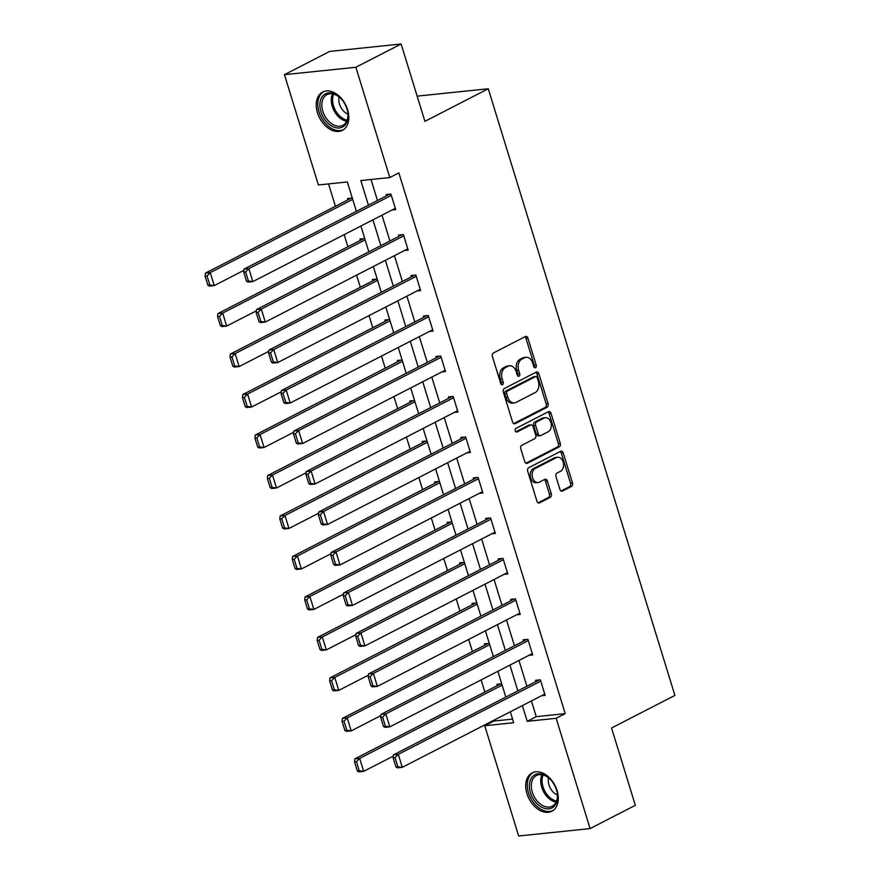 <?xml version="1.0" encoding="UTF-8"?>
<svg xmlns="http://www.w3.org/2000/svg" width="880" height="880" viewBox="0 0 880 880"><rect width="100%" height="100%" fill="white"/><g stroke="black" fill="none" stroke-linecap="round" stroke-linejoin="round"><path stroke-width="1.32" d="M535.557 367.664A1.903 1.353 84.1 0 0 536.25 365.244L527.923 338.184A2.717 1.936 84.1 0 0 525.866 336.402A2.717 1.936 84.1 0 0 525.36 336.556L493.383 352.99A2.717 1.936 84.1 0 0 492.393 356.455L500.72 383.515A1.903 1.353 84.1 0 0 502.161 384.769A1.903 1.353 84.1 0 0 502.513 384.659A1.903 1.353 84.1 0 0 503.206 382.239L502.128 378.73A8.679 6.182 84.1 0 1 505.307 367.664L507.969 366.289A8.679 6.182 84.1 0 1 509.586 365.805A8.679 6.182 84.1 0 1 516.164 371.514L517.242 375.023A1.903 1.353 84.1 0 0 518.683 376.266A1.903 1.353 84.1 0 0 519.035 376.167A1.903 1.353 84.1 0 0 519.728 373.736L518.65 370.238A8.679 6.182 84.1 0 1 521.829 359.161L524.491 357.797A8.679 6.182 84.1 0 1 526.108 357.313A8.679 6.182 84.1 0 1 532.686 363.022L533.764 366.52A1.903 1.353 84.1 0 0 535.205 367.774A1.903 1.353 84.1 0 0 535.557 367.664M534.182 367.301A1.903 1.353 84.1 0 0 534.314 365.442L525.998 338.382A2.717 1.936 84.1 0 0 524.854 336.809M501.138 384.296A1.903 1.353 84.1 0 0 501.27 382.437L500.192 378.939L502.128 378.73M517.66 375.793A1.903 1.353 84.1 0 0 517.792 373.945L516.725 370.436L518.65 370.238M526.944 793.639A21.56 14.586 62.8 0 1 532.147 772.893A21.56 14.586 62.8 0 1 557.062 790.504A21.56 14.586 62.8 0 1 551.859 811.239A21.56 14.586 62.8 0 1 526.944 793.639M317.482 112.761A21.56 14.586 62.8 0 1 322.685 92.026A21.56 14.586 62.8 0 1 347.589 109.626A21.56 14.586 62.8 0 1 342.397 130.361A21.56 14.586 62.8 0 1 317.482 112.761M559.944 489.423A2.717 1.936 84.1 0 0 562.001 491.205A2.717 1.936 84.1 0 0 562.507 491.051L571.472 486.442A2.717 1.936 84.1 0 0 572.473 482.977L563.222 452.925A2.717 1.936 84.1 0 0 561.165 451.143A2.717 1.936 84.1 0 0 560.659 451.297L528.682 467.731A2.717 1.936 84.1 0 0 527.692 471.196L536.943 501.248A2.717 1.936 84.1 0 0 539 503.03A2.717 1.936 84.1 0 0 539.495 502.887L550.33 497.31A2.717 1.936 84.1 0 0 551.331 493.845L547.371 480.986A2.717 1.936 84.1 0 0 545.314 479.204A2.717 1.936 84.1 0 0 544.808 479.358L539.44 482.119A7.26 5.17 84.1 0 1 538.087 482.526A7.26 5.17 84.1 0 1 532.345 476.806A7.26 5.17 84.1 0 1 535.249 468.49L556.292 457.666A7.26 5.17 84.1 0 1 557.645 457.259A7.26 5.17 84.1 0 1 563.387 462.979A7.26 5.17 84.1 0 1 560.494 471.295L556.985 473.099A2.717 1.936 84.1 0 0 555.984 476.553L559.944 489.423M356.378 211.354L347.336 181.951L318.384 184.965L284.449 74.679L329.703 51.414L401.126 44L424.908 121.33L488.257 88.759L674.894 695.42L611.545 727.991L635.338 805.321L590.084 828.586L518.661 836L484.737 725.725L513.689 722.711L510.334 711.777M401.126 44L355.872 67.265L389.796 177.54L360.844 180.554L368.412 205.161M531.421 700.942L536.25 716.661L565.213 713.647L398.849 172.887L389.796 177.54M565.213 713.647L556.16 718.3L590.084 828.586M547.107 407.231A2.717 1.936 84.1 0 0 548.097 403.766L538.857 373.714A2.717 1.936 84.1 0 0 536.8 371.932A2.717 1.936 84.1 0 0 536.294 372.086L504.317 388.52A2.717 1.936 84.1 0 0 503.327 391.985L512.567 422.037A2.717 1.936 84.1 0 0 514.624 423.819A2.717 1.936 84.1 0 0 515.13 423.676L547.107 407.231L545.182 407.429A2.717 1.936 84.1 0 0 546.172 403.964L536.921 373.912A2.717 1.936 84.1 0 0 535.788 372.339M551.034 413.325L560.285 443.377A2.717 1.936 84.1 0 1 559.295 446.831L527.318 463.276A2.717 1.936 84.1 0 1 526.812 463.43A2.717 1.936 84.1 0 1 524.755 461.648L520.795 448.778A2.717 1.936 84.1 0 1 521.785 445.324L534.754 438.647A2.717 1.936 84.1 0 0 535.755 435.193L533.126 426.657A2.717 1.936 84.1 0 0 531.069 424.875A2.717 1.936 84.1 0 0 530.563 425.029L517.066 431.97A1.903 1.353 84.1 0 1 516.714 432.069A1.903 1.353 84.1 0 1 515.207 430.584A1.903 1.353 84.1 0 1 515.966 428.406L548.482 411.686A2.717 1.936 84.1 0 1 548.977 411.532A2.717 1.936 84.1 0 1 551.034 413.325L549.109 413.523L558.36 443.575L560.285 443.377M488.257 88.759L417.164 96.14M371.008 179.498L377.465 200.508M381.986 215.193L389.917 240.988M394.438 255.673L402.369 281.468M406.89 296.153L414.821 321.948M419.342 336.622L427.284 362.428M431.794 377.102L439.736 402.897M444.246 417.582L452.188 443.377M456.698 458.062L464.64 483.857M469.15 498.542L477.092 524.337M481.613 539.022L489.544 564.817M494.065 579.502L501.996 605.297M506.517 619.982L514.448 645.777M518.969 660.462L526.9 686.257M392.051 210.012L395.714 209.638L390.918 194.062L386.1 194.568L386.496 195.866M404.503 250.492L408.166 250.118L403.381 234.542L398.552 235.048L398.948 236.346M416.955 290.972L420.618 290.587L415.833 275.022L411.004 275.528L411.4 276.826M429.407 331.452L433.07 331.067L428.285 315.502L423.456 316.008L423.852 317.306M441.859 371.932L445.522 371.547L440.737 355.982L435.908 356.488L436.304 357.775M454.311 412.412L457.974 412.027L453.189 396.462L448.36 396.957L448.756 398.255M466.763 452.892L470.426 452.507L465.641 436.942L460.812 437.437L461.219 438.735M479.226 493.372L482.889 492.987L478.093 477.422L473.264 477.917L473.671 479.215M491.678 533.852L495.341 533.467L490.545 517.902L485.716 518.397L486.123 519.695M504.13 574.321L507.793 573.947L502.997 558.371L498.179 558.877L498.575 560.175M516.582 614.801L520.245 614.427L515.449 598.851L510.631 599.357L511.027 600.655M529.034 655.281L532.697 654.907L527.901 639.331L523.083 639.837L523.479 641.135M541.486 695.761L545.149 695.387L540.364 679.811L535.535 680.317L535.931 681.615M328.537 183.909L335.423 206.283M344.146 234.641L347.875 246.763M356.598 275.121L360.327 287.243M369.05 315.601L372.779 327.723M381.502 356.081L385.231 368.203M393.954 396.561L397.683 408.683M406.406 437.041L410.135 449.163M418.858 477.521L422.587 489.643M431.321 518.001L435.05 530.112M443.773 558.481L447.502 570.592M456.225 598.961L459.954 611.072M468.677 639.43L472.406 651.552M481.129 679.91L484.858 692.032M493.581 720.39L493.79 721.072L512.589 719.114M352.297 198.077L347.49 198.572L347.886 199.87M364.749 238.557L359.942 239.052L360.338 240.35M377.201 279.037L372.394 279.532L372.801 280.83M389.653 319.517L384.846 320.012L385.253 321.31M402.105 359.997L397.298 360.492L397.705 361.79M414.557 400.477L409.761 400.972L410.157 402.27M427.009 440.957L422.213 441.452L422.609 442.75M439.461 481.426L434.665 481.932L435.061 483.23M451.913 521.906L447.117 522.412L447.513 523.71M464.376 562.386L459.569 562.892L459.965 564.19M476.828 602.866L472.021 603.372L472.417 604.659M489.28 643.346L484.473 643.841L484.869 645.139M501.732 683.826L496.925 684.321L497.321 685.619M284.449 74.679L355.872 67.265M493.79 721.072L484.737 725.725M505.813 697.103L497.882 671.308M493.361 656.623L485.43 630.828M480.909 616.143L472.967 590.348M468.457 575.663L460.515 549.868M456.005 535.183L448.063 509.388M443.553 494.703L435.611 468.908M431.09 454.223L423.159 428.428M418.638 413.743L410.707 387.948M406.186 373.263L398.255 347.468M393.734 332.783L385.803 306.988M381.282 292.303L373.351 266.508M368.83 251.834L360.899 226.028M522.368 705.595L527.208 721.314L556.16 718.3M372.933 219.846L380.875 245.641M385.385 260.326L393.327 286.121M397.837 300.806L405.779 326.601M410.289 341.275L418.231 367.081M422.741 381.755L430.683 407.55M435.204 422.235L443.135 448.03M447.656 462.715L455.587 488.51M460.108 503.195L468.039 528.99M472.56 543.675L480.491 569.47M485.012 584.155L492.943 609.95M497.464 624.635L505.395 650.43M509.916 665.115L517.858 690.91M536.25 716.661L527.208 721.314M526.108 357.313L524.172 357.511A8.679 6.182 84.1 0 0 522.566 357.995L524.491 357.797M516.725 370.436A8.679 6.182 84.1 0 1 519.893 359.37L522.566 357.995M509.586 365.805L507.65 366.003A8.679 6.182 84.1 0 0 506.044 366.487L507.969 366.289M500.192 378.939A8.679 6.182 84.1 0 1 503.371 367.862L506.044 366.487M513.711 423.61L545.182 407.429M537.229 377.795A1.903 1.353 84.1 0 0 535.788 376.541A1.903 1.353 84.1 0 0 535.436 376.651L507.364 391.083A1.903 1.353 84.1 0 0 506.671 393.503L507.804 397.199A8.679 6.182 84.1 0 0 514.393 402.908A8.679 6.182 84.1 0 0 515.999 402.424L535.183 392.557A8.679 6.182 84.1 0 0 538.362 381.491L537.229 377.795M534.226 376.772A1.903 1.353 84.1 0 0 533.863 376.75A1.903 1.353 84.1 0 0 533.511 376.849L535.436 376.651M514.393 402.908L512.457 403.117A8.679 6.182 84.1 0 1 505.879 397.397L504.746 393.712A1.903 1.353 84.1 0 1 505.439 391.281L533.511 376.849M525.888 463.221L557.359 447.04A2.717 1.936 84.1 0 0 558.36 443.575M531.069 424.875L529.144 425.073A2.717 1.936 84.1 0 0 528.638 425.227L515.878 431.783M548.218 431.728A7.26 5.17 84.1 0 0 551.111 423.423A7.26 5.17 84.1 0 0 545.369 417.703A7.26 5.17 84.1 0 0 544.027 418.11L536.602 421.916A2.717 1.936 84.1 0 0 535.612 425.381L538.241 433.917A2.717 1.936 84.1 0 0 540.298 435.699A2.717 1.936 84.1 0 0 540.804 435.545L548.218 431.728M545.369 417.703L543.444 417.901A7.26 5.17 84.1 0 0 542.091 418.308L544.027 418.11M540.298 435.699L538.362 435.897A2.717 1.936 84.1 0 1 536.305 434.115L533.687 425.579A2.717 1.936 84.1 0 1 534.677 422.125L542.091 418.308M549.109 413.523A2.717 1.936 84.1 0 0 547.965 411.95M557.645 457.259L555.709 457.457A7.26 5.17 84.1 0 0 554.367 457.864L556.292 457.666M538.087 482.526L536.162 482.724A7.26 5.17 84.1 0 1 530.42 477.004A7.26 5.17 84.1 0 1 533.313 468.688L554.367 457.864M538.076 502.821L548.405 497.508A2.717 1.936 84.1 0 0 549.395 494.054L545.446 481.184A2.717 1.936 84.1 0 0 544.302 479.611M561.088 490.996L569.547 486.64A2.717 1.936 84.1 0 0 570.537 483.175L561.297 453.123A2.717 1.936 84.1 0 0 560.153 451.55M351.153 198.198L205.414 273.13L210.232 272.624L352.693 199.386M243.892 270.347L214.225 285.604L209.407 286.099L207.9 285.219L209.825 285.021L207.031 275.935L205.106 276.133L207.9 285.219M207.031 275.935L210.232 272.624L214.225 285.604L209.825 285.021M205.106 276.133L205.414 273.13M395.318 208.34L252.835 281.589L248.006 282.095L246.51 281.204L248.435 281.006L245.641 271.92L243.716 272.129L246.51 281.204M389.763 194.183L244.013 269.115L248.842 268.62L252.835 281.589L248.435 281.006M391.325 195.36L248.842 268.62L245.641 271.92M244.013 269.115L243.716 272.129M345.169 124.938A18.656 12.628 62.8 0 1 325.391 120.384A18.656 12.628 62.8 0 1 322.806 95.953A18.656 12.628 62.8 0 1 340.934 98.604A18.656 12.628 62.8 0 1 347.666 111.694A18.656 12.628 62.8 0 1 345.169 124.938M341.132 98.813A17.27 11.693 -117.2 0 0 326.997 94.622A17.27 11.693 -117.2 0 0 324.533 96.569A17.27 11.693 -117.2 0 0 325.633 117.315A17.27 11.693 -117.2 0 0 342.793 125.345A17.27 11.693 -117.2 0 0 345.246 123.398A17.27 11.693 -117.2 0 0 347.611 111.408M339.097 96.965A12.298 8.327 -117.2 0 0 347.919 114.136M324.192 91.399L324.214 91.388A21.417 14.498 -117.2 0 0 324.192 91.399A21.417 14.498 -117.2 0 0 321.145 93.808A21.417 14.498 -117.2 0 0 322.509 119.548A21.417 14.498 -117.2 0 0 343.783 129.503A21.417 14.498 -117.2 0 0 343.794 129.492L343.783 129.503M530.42 792.682A18.656 12.628 62.8 0 1 534.116 775.203A18.656 12.628 62.8 0 1 550.396 779.482A18.656 12.628 62.8 0 1 556.479 789.976A18.656 12.628 62.8 0 1 557.128 792.572A18.656 12.628 62.8 0 1 547.866 808.896A18.656 12.628 62.8 0 1 530.42 792.682M550.594 779.691A17.27 11.693 -117.2 0 0 536.459 775.5A17.27 11.693 -117.2 0 0 532.29 792.11A17.27 11.693 -117.2 0 0 552.255 806.223A17.27 11.693 -117.2 0 0 557.073 792.286M548.57 777.843A12.298 8.327 -117.2 0 0 548.977 784.96A12.298 8.327 -117.2 0 0 557.392 795.014M533.654 772.277L533.676 772.266A21.417 14.498 -117.2 0 0 533.654 772.277A21.417 14.498 -117.2 0 0 528.495 792.88A21.417 14.498 -117.2 0 0 553.245 810.381A21.417 14.498 -117.2 0 0 553.267 810.37L553.267 810.37M363.605 238.678L217.866 313.61L222.695 313.104L365.145 239.866M256.344 310.827L226.677 326.084L221.859 326.579L220.352 325.699L222.277 325.501L219.483 316.415L217.558 316.613L220.352 325.699M219.483 316.415L222.695 313.104L226.677 326.084L222.277 325.501M217.558 316.613L217.866 313.61M376.057 279.158L230.318 354.09L235.147 353.584L377.597 280.346M268.796 351.307L239.129 366.564L234.311 367.059L232.804 366.179L234.74 365.97L231.946 356.895L230.01 357.093L232.804 366.179M231.946 356.895L235.147 353.584L239.129 366.564L234.74 365.97M230.01 357.093L230.318 354.09M407.77 248.82L265.287 322.069L260.458 322.575L258.962 321.684L260.887 321.486L258.093 312.4L256.168 312.609L258.962 321.684M402.215 234.663L256.465 309.595L261.294 309.1L265.287 322.069L260.887 321.486M403.777 235.84L261.294 309.1L258.093 312.4M256.465 309.595L256.168 312.609M420.222 289.3L277.739 362.549L272.91 363.055L271.414 362.164L273.339 361.966L270.545 352.88L268.62 353.089L271.414 362.164M414.667 275.143L268.928 350.075L273.746 349.58L277.739 362.549L273.339 361.966M416.229 276.32L273.746 349.58L270.545 352.88M268.928 350.075L268.62 353.089M388.509 319.638L242.77 394.57L247.599 394.064L390.06 320.815M281.248 391.787L251.592 407.044L246.763 407.539L245.256 406.659L247.192 406.45L244.398 397.375L242.462 397.573L245.256 406.659M244.398 397.375L247.599 394.064L251.592 407.044L247.192 406.45M242.462 397.573L242.77 394.57M400.961 360.107L255.222 435.05L260.051 434.544L402.512 361.295M293.7 432.267L264.044 447.524L259.215 448.019L257.708 447.139L259.644 446.93L256.85 437.855L254.914 438.053L257.708 447.139M256.85 437.855L260.051 434.544L264.044 447.524L259.644 446.93M254.914 438.053L255.222 435.05M413.424 400.587L267.674 475.53L272.503 475.024L414.964 401.775M306.152 472.747L276.496 487.993L271.667 488.499L270.16 487.608L272.096 487.41L269.302 478.335L267.366 478.533L270.16 487.608M269.302 478.335L272.503 475.024L276.496 487.993L272.096 487.41M267.366 478.533L267.674 475.53M432.674 329.769L290.191 403.029L285.373 403.535L283.866 402.644L285.791 402.446L282.997 393.36L281.072 393.558L283.866 402.644M427.119 315.623L281.38 390.555L286.198 390.06L290.191 403.029L285.791 402.446M428.681 316.8L286.198 390.06L282.997 393.36M281.38 390.555L281.072 393.558M445.126 370.249L302.643 443.509L297.825 444.015L296.318 443.124L298.243 442.926L295.449 433.84L293.524 434.038L296.318 443.124M439.571 356.103L293.832 431.035L298.65 430.54L302.643 443.509L298.243 442.926M441.133 357.28L298.65 430.54L295.449 433.84M293.832 431.035L293.524 434.038M457.578 410.729L315.095 483.989L310.277 484.495L308.77 483.604L310.695 483.406L307.901 474.32L305.976 474.518L308.77 483.604M452.023 396.583L306.284 471.515L311.113 471.009L315.095 483.989L310.695 483.406M453.585 397.76L311.113 471.009L307.901 474.32M306.284 471.515L305.976 474.518M425.876 441.067L280.126 515.999L284.955 515.504L427.416 442.255M318.615 513.227L288.948 528.473L284.119 528.979L282.612 528.088L284.548 527.89L281.754 518.804L279.818 519.013L282.612 528.088M281.754 518.804L284.955 515.504L288.948 528.473L284.548 527.89M279.818 519.013L280.126 515.999M470.03 451.209L327.547 524.469L322.729 524.964L321.222 524.084L323.158 523.886L320.364 514.8L318.428 514.998L321.222 524.084M464.475 437.063L318.736 511.995L323.565 511.489L327.547 524.469L323.158 523.886M466.037 438.24L323.565 511.489L320.364 514.8M318.736 511.995L318.428 514.998M438.328 481.547L292.578 556.479L297.407 555.984L439.868 482.735M331.067 553.707L301.4 568.953L296.571 569.459L295.064 568.568L297 568.37L294.206 559.284L292.281 559.493L295.064 568.568M294.206 559.284L297.407 555.984L301.4 568.953L297 568.37M292.281 559.493L292.578 556.479M482.482 491.689L340.01 564.949L335.181 565.444L333.674 564.564L335.61 564.355L332.816 555.28L330.88 555.478L333.674 564.564M476.927 477.543L331.188 552.475L336.017 551.969L340.01 564.949L335.61 564.355M478.489 478.72L336.017 551.969L332.816 555.28M331.188 552.475L330.88 555.478M450.78 522.027L305.03 596.959L309.859 596.464L452.32 523.215M343.519 594.187L313.852 609.433L309.023 609.939L307.527 609.048L309.452 608.85L306.658 599.764L304.733 599.973L307.527 609.048M306.658 599.764L309.859 596.464L313.852 609.433L309.452 608.85M304.733 599.973L305.03 596.959M494.934 532.169L352.462 605.429L347.633 605.924L346.126 605.044L348.062 604.835L345.268 595.76L343.332 595.958L346.126 605.044M489.379 518.023L343.64 592.955L348.469 592.449L352.462 605.429L348.062 604.835M490.941 519.2L348.469 592.449L345.268 595.76M343.64 592.955L343.332 595.958M463.232 562.507L317.493 637.439L322.311 636.944L464.772 563.695M355.971 634.667L326.304 649.913L321.475 650.419L319.979 649.528L321.904 649.33L319.11 640.244L317.185 640.442L319.979 649.528M319.11 640.244L322.311 636.944L326.304 649.913L321.904 649.33M317.185 640.442L317.493 637.439M507.386 572.649L364.914 645.909L360.085 646.404L358.578 645.524L360.514 645.315L357.72 636.24L355.784 636.438L358.578 645.524M501.842 558.492L356.092 633.435L360.921 632.929L364.914 645.909L360.514 645.315M503.404 559.669L360.921 632.929L357.72 636.24M356.092 633.435L355.784 636.438M475.684 602.987L329.945 677.919L334.763 677.424L477.224 604.175M368.423 675.147L338.756 690.393L333.927 690.899L332.431 690.008L334.356 689.81L331.562 680.724L329.637 680.922L332.431 690.008M331.562 680.724L334.763 677.424L338.756 690.393L334.356 689.81M329.637 680.922L329.945 677.919M519.838 613.129L377.366 686.378L372.537 686.884L371.03 685.993L372.966 685.795L370.172 676.72L368.236 676.918L371.03 685.993M514.294 598.972L368.544 673.915L373.373 673.409L377.366 686.378L372.966 685.795M515.856 600.149L373.373 673.409L370.172 676.72M368.544 673.915L368.236 676.918M488.136 643.467L342.397 718.399L347.215 717.893L489.676 644.655M380.875 715.616L351.208 730.873L346.39 731.379L344.883 730.488L346.808 730.29L344.014 721.204L342.089 721.402L344.883 730.488M344.014 721.204L347.215 717.893L351.208 730.873L346.808 730.29M342.089 721.402L342.397 718.399M532.301 653.609L389.818 726.858L384.989 727.364L383.493 726.473L385.418 726.275L382.624 717.2L380.699 717.398L383.493 726.473M526.746 639.452L380.996 714.395L385.825 713.889L389.818 726.858L385.418 726.275M528.308 640.629L385.825 713.889L382.624 717.2M380.996 714.395L380.699 717.398M500.588 683.947L354.849 758.879L359.678 758.373L502.128 685.135M393.327 756.096L363.66 771.353L358.842 771.848L357.335 770.968L359.26 770.77L356.466 761.684L354.541 761.882L357.335 770.968M356.466 761.684L359.678 758.373L363.66 771.353L359.26 770.77M354.541 761.882L354.849 758.879M544.753 694.089L402.27 767.338L397.441 767.844L395.945 766.953L397.87 766.755L395.076 757.669L393.151 757.878L395.945 766.953M539.198 679.932L393.448 754.864L398.277 754.369L402.27 767.338L397.87 766.755M540.76 681.109L398.277 754.369L395.076 757.669M393.448 754.864L393.151 757.878M534.314 365.442L536.25 365.244M501.27 382.437L503.206 382.239M517.792 373.945L519.728 373.736M519.893 359.37L521.829 359.161M503.371 367.862L505.307 367.664M525.998 338.382L527.923 338.184M514.107 423.775L515.13 423.676M536.921 373.912L538.857 373.714M546.172 403.964L548.097 403.766M505.439 391.281L507.364 391.083M504.746 393.712L506.671 393.503M505.879 397.397L507.804 397.199M557.359 447.04L559.295 446.831M526.284 463.386L527.318 463.276M528.638 425.227L530.563 425.029M516.351 432.047L517.066 431.97M534.677 422.125L536.602 421.916M533.687 425.579L535.612 425.381M536.305 434.115L538.241 433.917M533.313 468.688L535.249 468.49M545.446 481.184L547.371 480.986M549.395 494.054L551.331 493.845M548.405 497.508L550.33 497.31M538.472 502.986L539.495 502.887M561.297 453.123L563.222 452.925M570.537 483.175L572.473 482.977M569.547 486.64L571.472 486.442M561.473 491.161L562.507 491.051M346.643 121.253A17.27 11.693 62.8 0 1 333.927 110.484A17.27 11.693 62.8 0 1 332.563 93.863M333.685 94.116A16.709 11.308 -117.2 0 0 335.159 109.846A16.709 11.308 -117.2 0 0 347.094 120.186M556.105 802.131A17.27 11.693 62.8 0 1 541.717 787.27A17.27 11.693 62.8 0 1 542.036 774.741M543.158 774.994A16.709 11.308 -117.2 0 0 543.015 786.764A16.709 11.308 -117.2 0 0 556.556 801.064M533.863 376.75L535.788 376.541"/></g></svg>
